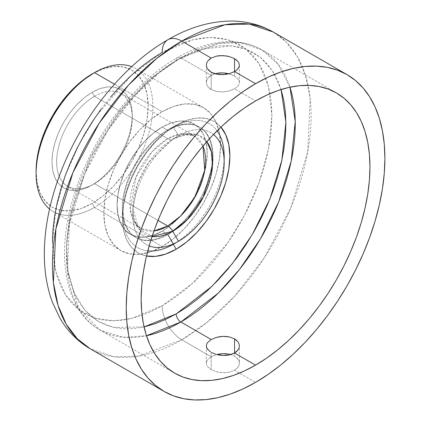 <?xml version="1.0" encoding="UTF-8"?>
<svg xmlns="http://www.w3.org/2000/svg" width="421" height="421" viewBox="0 0 421 421"><rect width="100%" height="100%" fill="white"/><g stroke="black" fill="none" stroke-linecap="round" stroke-linejoin="round"><path stroke-width="0.32" stroke-dasharray="2.1 1.58" d="M167.916 39.721L167.921 39.721A27.733 16.014 -120 0 0 162.174 52.414L131.447 75.222L96.335 115.77L79.501 143.54L65.355 175.394L55.819 209.332L52.446 242.47L55.819 271.708L65.355 294.642L79.501 310.161L96.335 318.492L114.091 320.77L131.447 318.492L162.174 305.825A27.733 16.014 -120 0 0 181.783 339.789L138.672 356.14L114.312 356.813L90.331 348.851A182.914 105.608 120 0 0 181.783 339.789L211.2 356.776L216.826 354.55L211.2 356.776L207.621 359.776L206.679 361.471L206.364 363.207L206.679 364.949L207.621 366.644L211.2 369.643L211.2 352.309L211.2 369.643L216.557 371.801L222.867 372.738L229.182 372.232L234.544 370.254L255.558 382.384L234.544 370.254L236.607 368.78L238.133 367.065L239.07 365.175L239.381 363.207L239.065 361.229L238.128 359.35L236.597 357.629L234.544 356.166L230.755 354.577L234.544 356.166L234.544 352.998L234.544 356.166L238.128 359.35L239.065 361.229L239.381 363.207L239.381 345.915M210.663 351.988L208.4 350.209M216.557 73.365L211.2 75.333L207.621 78.522L206.679 80.427L206.364 82.416L206.685 84.405L207.616 86.3L211.2 89.499L211.2 72.165L211.2 89.499L209.148 88.026L207.616 86.3L206.685 84.405L206.364 82.411L206.679 80.427L207.621 78.522L209.148 76.801L211.2 75.333L214.989 73.749M229.192 73.854L234.544 76.022L229.192 73.854M234.544 71.554L234.544 76.022L238.123 79.011L239.065 80.69L239.381 82.411L239.065 84.142L238.128 85.816L234.544 88.81L255.558 100.94L234.544 88.81L229.187 90.978L222.877 91.946L216.573 91.468L211.2 89.499L216.573 91.468L222.877 91.946L229.187 90.978L234.544 88.81L238.128 85.816L239.065 84.142L239.381 82.411L239.065 80.69L238.123 79.011L234.544 76.022L234.544 71.554M211.2 58.077L216.562 56.098M167.39 234.16A63.724 36.79 120 0 0 212.447 156.565A63.724 36.79 120 0 0 168.163 129.663A63.724 36.79 120 0 0 167.39 130.105L176.183 125.205A75.938 43.842 -60 0 1 177.099 124.679A75.938 43.842 -60 0 1 220.946 127.116L214.152 121.443L206.011 118.427L196.728 118.059L186.656 120.348L176.183 125.205L167.39 130.105A63.724 36.79 -60 0 1 199.254 126.947A63.724 36.79 -60 0 1 209.021 178.009A63.724 36.79 -60 0 1 167.39 234.16L162.174 231.15A63.724 36.79 120 0 0 203.801 174.999A63.724 36.79 120 0 0 194.034 123.937A63.724 36.79 120 0 0 162.174 127.089L167.39 130.105L162.174 127.089A63.724 36.79 120 0 0 120.543 183.246A63.724 36.79 120 0 0 130.31 234.308A63.724 36.79 120 0 0 162.174 231.15L167.39 234.16A63.724 36.79 -60 0 1 135.53 237.318A63.724 36.79 -60 0 1 125.763 186.256A63.724 36.79 -60 0 1 167.39 130.105A63.724 36.79 120 0 0 122.337 209.037A63.724 36.79 120 0 0 167.39 234.16L173.305 244.285L167.39 234.16M281.096 89.531L272.413 70.77L260.446 57.403L246.401 49.304L231.403 45.836L201.917 49.178L176.183 60.503A6.604 3.81 60 0 1 177.546 57.482A6.604 3.81 60 0 1 180.851 57.809L218.983 43.347L240.528 42.753L261.741 49.794L278.165 64.276L289.953 87.194A161.78 93.404 120 0 0 261.741 49.794A161.78 93.404 120 0 0 180.851 57.809L211.2 75.333L180.851 57.809A161.78 93.404 120 0 0 75.159 200.375A161.78 93.404 120 0 0 99.961 330.011A161.78 93.404 120 0 0 146.455 335.742L123.116 337.274L99.961 330.011L78.664 308.283L67.292 271.434L69.497 223.925L84.532 174.247L107.802 130.421L133.883 96.567L158.875 72.959L180.851 57.809A6.604 3.81 -120 0 0 177.546 57.482A6.604 3.81 -120 0 0 176.183 60.503L149.802 79.448L119.569 111.349L90.115 158.296L70.112 215.999L66.555 245.059L68.113 271.54L74.57 293.695L85.095 310.445L98.488 321.533L113.465 327.385L144.05 326.906M239.065 343.925L238.123 342.026L236.597 340.3M52.446 242.47L52.972 254.584L54.551 265.972L57.172 276.523L60.798 286.138L65.402 294.716L70.939 302.189L77.353 308.472L84.584 313.508L92.562 317.255L101.214 319.665L110.449 320.728L120.18 320.423L130.321 318.76L140.767 315.75L151.418 311.424L162.174 305.825L192.897 283.017L228.008 242.475L244.843 214.699L258.994 182.846L268.524 148.908L271.903 115.77L268.524 86.531L258.994 63.597L244.843 48.078L228.008 39.748L210.258 37.469L192.897 39.748L162.174 52.414L172.926 46.815L183.582 42.495L194.023 39.485L204.164 37.816L213.9 37.516L223.135 38.574L231.782 40.99L239.765 44.731L246.995 49.767L253.41 56.051L258.947 63.524L263.546 72.107L267.177 81.716L269.793 92.267L271.371 103.655L271.903 115.77L271.371 128.494L269.793 141.703L267.177 155.275L263.546 169.079L258.947 182.977L253.41 196.839L246.995 210.532L239.765 223.919L231.782 236.876L223.135 249.274L213.9 260.999L204.164 271.934L194.023 281.981L183.582 291.032L172.926 299.005L162.174 305.825A27.733 16.014 60 0 0 181.783 339.789A182.914 105.608 120 0 0 301.278 178.604A182.914 105.608 120 0 0 273.24 32.033L286.296 42.121L297.315 56.603L305.499 75.459L310.177 98.261L307.683 151.976L290.685 208.142L264.372 257.694L234.881 295.968L206.632 322.665L181.783 339.789L211.2 356.776L207.621 359.776L206.679 361.471L206.364 363.207L206.679 364.949L207.621 366.644L211.2 369.643L216.557 371.801L219.657 372.443L226.098 372.674L229.182 372.232L234.544 370.254L238.133 367.065L239.07 365.175L239.381 363.207M206.685 63.139L207.621 61.261L209.148 59.545M101.214 108.965L110.449 97.24M162.174 127.089L153.381 133.168L144.929 141.009L137.141 150.313L130.31 160.727L124.711 171.847L120.543 183.246L117.98 194.486L117.117 205.132L117.98 214.784L120.543 223.067L124.711 229.655L130.31 234.308L137.141 236.834L144.929 237.144L153.381 235.223L162.174 231.15L170.963 225.077L179.414 217.236L187.208 207.927L194.034 197.517L199.638 186.398L203.801 174.999L206.364 163.758L207.232 153.107L206.364 143.456L203.801 135.178L199.638 128.584L194.034 123.937L187.208 121.406L179.414 121.095L170.963 123.016L162.174 127.089A63.724 36.79 120 0 0 120.543 183.246A63.724 36.79 120 0 0 130.31 234.308A63.724 36.79 120 0 0 162.174 231.15L168.011 234.518L173.563 244.138L168.011 234.518A63.724 36.79 -60 0 1 136.146 237.676A63.724 36.79 -60 0 1 126.379 186.614A63.724 36.79 -60 0 1 168.011 130.463L168.011 130.463A63.724 36.79 120 0 0 122.953 208.506A63.724 36.79 120 0 0 168.011 234.518L162.174 231.15L170.963 225.077L179.414 217.236L187.208 207.927L194.034 197.517L199.638 186.398L203.801 174.999L206.364 163.758L207.232 153.107L206.364 143.456L203.801 135.178L199.638 128.584L194.034 123.937L187.208 121.406L179.414 121.095L170.963 123.016L162.174 127.089L153.381 133.168L144.929 141.009L137.141 150.313L130.31 160.727L124.711 171.847L120.543 183.246L117.98 194.486L117.117 205.132L117.98 214.784L120.543 223.067L124.711 229.655L130.31 234.308L137.141 236.834L144.929 237.144L153.381 235.223L162.174 231.15A63.724 36.79 120 0 0 203.801 174.999A63.724 36.79 120 0 0 194.034 123.937A63.724 36.79 120 0 0 162.174 127.089L168.011 130.463L162.174 127.089M236.607 60.114L238.123 61.687L239.065 63.382M207.621 342.51L206.679 344.189M281.186 89.805L277.555 80.19L272.95 71.612L267.414 64.139L261.004 57.856L253.768 52.82L245.79 49.073L237.144 46.663L227.908 45.6L218.173 45.905L208.032 47.568L197.586 50.578L186.935 54.904L176.183 60.503L165.427 67.323L154.775 75.296L144.329 84.347L134.188 94.393L124.453 105.329L115.217 117.054L106.571 129.452L98.593 142.409L91.362 155.796L84.947 169.489L79.411 183.351L74.806 197.249L71.175 211.053L68.56 224.625L66.981 237.833L66.455 250.558L66.981 262.672L68.56 274.06L71.175 284.612L74.806 294.221L79.411 302.804L84.947 310.277L91.362 316.56L98.593 321.597L106.571 325.338L115.217 327.754L124.453 328.812L134.188 328.512L144.329 326.843M146.524 256.021L138.209 252.974L131.536 247.432L126.574 239.575L123.516 229.708L122.485 218.21L123.516 205.516L126.574 192.123L131.536 178.536L138.209 165.285L146.35 152.876L155.633 141.788L165.706 132.441L176.183 125.205A75.938 43.842 -60 0 0 122.49 219.267A75.938 43.842 -60 0 0 146.524 256.021M239.381 82.416L239.381 65.123M233.944 71.886L230.313 73.386M237.291 69.502L235.281 71.107M215.668 354.219L211.647 352.561M94.467 96.362A53.488 30.88 -60 0 1 132.289 118.196A53.488 30.88 -60 0 1 94.467 183.703L92.136 185.051A56.788 32.785 120 0 0 132.289 115.501A56.788 32.785 120 0 0 92.136 92.315L94.467 96.362L167.774 138.683A53.488 30.88 -60 0 1 194.518 136.036A53.488 30.88 -60 0 1 202.98 146.071L194.518 136.036L180.383 133.904L167.774 138.683A9.904 5.72 -120 0 0 172.731 139.172L178.515 135.83A64.571 37.28 -60 0 1 213.5 134.478A64.571 37.28 -60 0 0 178.515 135.83L173.563 127.253A71.575 41.326 120 0 0 124.742 198.465A71.575 41.326 120 0 0 147.808 250.874A71.575 41.326 -60 0 1 122.953 214.915A71.575 41.326 -60 0 1 173.563 127.253L168.011 130.463A63.724 36.79 -60 0 1 199.87 127.305A63.724 36.79 -60 0 1 209.637 178.367A63.724 36.79 -60 0 1 168.011 234.518A63.724 36.79 120 0 0 213.068 156.475A63.724 36.79 120 0 0 168.011 130.463L173.563 127.253A71.575 41.326 -60 0 1 217.131 130.799A71.575 41.326 120 0 0 173.563 127.253L178.515 135.83L172.731 139.172L148.808 162.196L137.546 183.861L132.857 208.237L138.714 228.877L152.06 236.518A56.388 32.554 120 0 1 132.857 208.237C132.578 217.82 135.304 224.635 141.035 228.677L133.994 221.493L130.231 209.311L135.93 177.178L152.249 151.497L167.774 138.683L94.467 96.362A53.488 30.88 120 0 0 59.524 143.493A53.488 30.88 120 0 0 67.723 186.35A53.488 30.88 120 0 0 94.467 183.703A53.488 30.88 120 0 0 129.41 136.572A53.488 30.88 120 0 0 121.211 93.709A53.488 30.88 120 0 0 94.467 96.362L92.136 92.315L99.966 88.684L107.502 86.973L114.444 87.252L120.527 89.505L125.521 93.646L129.231 99.519L131.52 106.897L132.289 115.501L131.52 124.99L129.231 135.009L125.521 145.166L120.527 155.075L114.444 164.358L107.502 172.652L99.966 179.635L92.136 185.051L84.3 188.682L76.769 190.392L69.823 190.118L63.739 187.866L58.745 183.719L55.035 177.846L52.751 170.468L51.978 161.869L52.751 152.376L55.035 142.356L58.745 132.199L63.739 122.29L69.823 113.012L76.769 104.718L84.3 97.73L92.136 92.315A56.788 32.785 120 0 0 51.978 161.869A56.788 32.785 120 0 0 92.136 185.051L94.467 183.703L157.996 220.383L94.467 183.703A53.488 30.88 -60 0 1 56.646 161.869A53.488 30.88 -60 0 1 94.467 96.362M94.467 207.427A82.542 47.657 -60 0 1 49.541 208.995A82.542 47.657 120 0 0 53.199 211.516A82.542 47.657 120 0 0 94.467 207.427L162.174 246.517A82.542 47.657 -60 0 1 120.901 250.606A82.542 47.657 -60 0 1 108.25 184.461A82.542 47.657 -60 0 1 162.174 111.723L114.475 84.189L162.174 111.723A82.542 47.657 -60 0 1 203.443 107.639A82.542 47.657 -60 0 1 216.094 173.778A82.542 47.657 -60 0 1 162.174 246.517L94.467 207.427A82.542 47.657 120 0 0 148.392 134.688A82.542 47.657 120 0 0 135.741 68.549A82.542 47.657 120 0 0 131.726 66.644A82.542 47.657 -60 0 1 149.371 131.199A82.542 47.657 -60 0 1 94.467 207.427L92.136 203.385L94.467 207.427M36.101 171.031A79.243 45.752 120 0 0 92.136 203.385L103.066 195.828L113.575 186.077L123.264 174.505L131.752 161.559L138.725 147.729L143.898 133.557L147.087 119.58L148.166 106.334L147.087 94.336L143.898 84.037L138.725 75.843L131.752 70.06L123.264 66.918L113.575 66.529L103.066 68.918L92.136 73.985A79.243 45.752 120 0 1 148.166 106.334A79.243 45.752 120 0 1 92.136 203.385L81.2 208.453L70.691 210.837L61.003 210.453L52.514 207.306L45.547 201.527L40.369 193.328L37.18 183.035L36.101 171.031M132.857 214.915A64.571 37.28 -60 0 1 178.515 135.83A64.571 37.28 -60 0 0 135.609 195.302A64.571 37.28 -60 0 0 149.171 245.89A64.571 37.28 -60 0 1 132.857 214.915L132.857 208.237A56.388 32.554 120 0 1 172.726 139.172A56.388 32.554 120 0 1 172.731 139.172L189.445 133.762L198.696 135.283L206.827 141.661A56.388 32.554 120 0 0 172.731 139.172A9.904 5.72 60 0 1 167.774 138.683A53.488 30.88 -60 0 0 132.836 185.819A53.488 30.88 -60 0 0 141.035 228.677L153.96 230.987A53.488 30.88 -60 0 1 141.035 228.677L67.723 186.35M162.174 111.723L173.557 106.445L184.509 103.961L194.602 104.361L203.443 107.639L210.7 113.659L216.094 122.195L219.42 132.92L220.541 145.424L219.42 159.217L216.094 173.778L210.7 188.545L203.443 202.948L194.602 216.436L184.509 228.492L173.557 238.649L162.174 246.517L150.786 251.795L139.835 254.279L129.747 253.879L120.901 250.606L113.644 244.58L108.25 236.044L104.929 225.319L103.808 212.815L104.929 199.022L108.25 184.461L113.644 169.695L120.901 155.291L129.747 141.803L139.835 129.752L150.786 119.596L162.174 111.723M224.109 159.443A71.575 41.326 -60 0 1 173.563 244.138L173.563 244.138A71.575 41.326 120 0 0 224.177 156.475M178.515 135.83L172.726 139.172M206.364 345.915L206.364 363.207M206.364 65.123L206.364 82.416M168.163 129.663L177.099 124.679M174.668 373.143L99.961 330.011C63.634 309.645 54.893 251.205 75.396 190.897C93.273 135.825 134.404 81.9 177.546 57.482C197.039 46.242 215.736 40.995 233.644 41.737C243.922 42.263 253.289 44.947 261.741 49.794L336.447 92.93M199.254 126.947L199.87 127.305M135.53 237.318L136.146 237.676M122.337 209.037L122.49 219.267M132.289 118.196L132.289 115.501M94.467 183.703L92.136 185.051M122.953 214.915L122.953 208.506M173.563 127.253L168.011 130.463M120.901 250.606L53.199 211.516M121.211 93.709L194.518 136.036L190.103 134.546C186.803 133.973 182.582 134.725 177.441 136.804L172.731 139.172M203.443 107.639L135.741 68.549M173.563 244.138L178.515 241.28"/><path stroke-width="0.63" d="M219.657 353.977L216.557 354.619L222.867 353.677L219.657 353.977M226.098 353.745L222.867 353.677L229.182 354.187L226.098 353.745M230.755 354.577L229.182 354.187L230.755 354.577M236.597 340.3L234.544 338.831L234.544 352.998L236.602 351.53L238.128 349.804L239.065 347.909L239.381 345.915L239.065 343.925L239.381 345.915L239.065 347.909L238.128 349.804L234.544 352.998L255.558 365.133L234.544 352.998L234.544 338.831L229.192 336.868L234.544 338.831L238.123 342.026L239.065 343.925M226.088 336.437L229.192 336.868L222.872 336.384L226.088 336.437M219.657 336.7L222.872 336.384L216.557 337.353L219.657 336.7M211.2 339.521L216.557 337.353L211.2 339.521L180.851 321.997A6.604 3.81 60 0 1 176.183 313.913L212.005 286.285L232.255 263.746L252.316 234.497L269.803 199.238L281.823 160.464L285.901 122.343L281.096 89.531L283.801 100.356L285.38 111.744L285.906 123.858L285.38 136.583L283.801 149.792L281.186 163.364L277.555 177.167L272.95 191.066L267.414 204.927L261.004 218.615L253.768 232.003L245.79 244.959L237.144 257.363L227.908 269.087L218.173 280.023L208.032 290.064L197.586 299.115L186.935 307.093L176.183 313.913A6.604 3.81 -120 0 0 180.851 321.997A161.78 93.404 120 0 0 289.953 87.194L295.226 121.316L291.179 161.127L278.744 201.733L260.515 238.707L239.544 269.398L218.346 293.053L180.851 321.997L211.2 339.521L207.621 342.51L211.2 339.521M208.4 350.209L206.685 347.646L206.364 345.915L206.679 344.189L207.621 342.51M206.679 344.189L206.364 345.915L206.685 347.646L207.616 349.314L210.663 351.988M219.657 72.933L216.557 73.365L222.872 72.886L219.657 72.933M226.088 73.196L222.872 72.886L229.192 73.854L226.088 73.196M216.562 56.098L219.651 55.656L226.093 55.888L229.192 56.53L234.544 58.687L234.544 71.554L229.192 73.712L222.877 74.654L216.562 74.143L213.7 73.328L211.2 72.165L207.616 68.976L206.679 67.086L206.364 65.118L206.685 63.139L207.621 61.261L211.2 58.077L181.783 41.095A182.914 105.608 120 0 0 62.292 202.28A182.914 105.608 120 0 0 90.331 348.851L77.269 338.763L66.25 324.281L58.066 305.425L53.393 282.623L55.888 228.908L72.88 172.742L99.193 123.19L128.684 84.916L156.938 58.219L181.783 41.095A27.733 16.014 -120 0 0 167.916 39.721A27.733 16.014 60 0 1 181.783 41.095L224.898 24.744L249.258 24.071L273.24 32.033A182.914 105.608 120 0 0 181.783 41.095L211.2 58.077L216.562 56.098L222.877 55.593L229.192 56.53L234.544 58.687L236.607 60.114M230.313 73.386L226.093 74.354L219.651 74.585L216.562 74.143L211.2 72.165L209.137 70.691L207.616 68.976L206.679 67.086L206.364 65.118L206.685 63.139M220.946 127.116A75.938 43.842 -60 0 1 223.488 189.229A75.938 43.842 -60 0 1 176.183 249.211L173.305 244.285L176.183 249.211L165.706 254.068L155.633 256.357L146.35 255.984M255.558 100.94A161.78 93.404 -60 0 1 336.447 92.93A161.78 93.404 -60 0 1 361.25 222.567A161.78 93.404 -60 0 1 255.558 365.133L244.343 370.969L233.239 375.479L222.351 378.616L211.779 380.352L201.633 380.668L192.002 379.563L182.988 377.048L174.668 373.143L167.126 367.891L160.443 361.339L154.67 353.551L149.871 344.604L146.087 334.584L143.361 323.586L141.714 311.714L141.161 299.084L141.714 285.817L143.361 272.045L146.087 257.894L149.871 243.506L154.67 229.013L160.443 214.563L167.126 200.291L174.668 186.335L182.988 172.826L192.002 159.896L201.633 147.671L211.779 136.272L222.351 125.8L233.239 116.364L244.343 108.05L255.558 100.94L266.772 95.104L277.876 90.594L288.764 87.457L299.336 85.721L309.482 85.405L319.113 86.51L328.133 89.026L336.447 92.93L343.989 98.182L350.677 104.734L356.45 112.518L361.25 121.464L365.028 131.489L367.759 142.487L369.406 154.36L369.954 166.99L369.406 180.256L367.759 194.028L365.028 208.179L361.25 222.567L356.45 237.055L350.677 251.511L343.989 265.783L336.447 279.739L328.133 293.248L319.113 306.178L309.482 318.397L299.336 329.801L288.764 340.273L277.876 349.709L266.772 358.024L255.558 365.133A161.78 93.404 -60 0 1 174.668 373.143A161.78 93.404 -60 0 1 149.871 243.506A161.78 93.404 -60 0 1 255.558 100.94M214.989 73.749L216.557 73.365M209.148 59.545L211.2 58.077M255.558 83.69L234.544 71.554L255.558 83.69A182.914 105.608 -60 0 1 347.015 74.628A182.914 105.608 -60 0 1 375.053 221.199A182.914 105.608 -60 0 1 255.558 382.384A182.914 105.608 -60 0 1 164.101 391.446A182.914 105.608 -60 0 1 136.067 244.875A182.914 105.608 -60 0 1 255.558 83.69L242.88 91.725L230.324 101.124L218.015 111.797L206.064 123.632L194.586 136.525L183.703 150.344L173.505 164.958L164.101 180.23L155.581 196.012L148.018 212.152L141.493 228.487L136.067 244.869L131.789 261.141L128.705 277.139L126.842 292.711L126.221 307.709L126.842 321.986L128.705 335.411L131.789 347.846L136.067 359.176L141.493 369.296L148.018 378.1L155.581 385.504L164.101 391.441L173.505 395.856L183.703 398.703L194.586 399.95L206.064 399.592L218.015 397.629L230.324 394.082L242.88 388.983L255.558 382.384L268.235 374.348L280.791 364.949L293.105 354.277L305.057 342.441L316.529 329.548L327.417 315.729L337.61 301.11L347.015 285.838L355.54 270.056L363.102 253.921L369.627 237.581L375.053 221.199L379.326 204.932L382.41 188.934L384.273 173.363L384.899 158.364L384.273 144.082L382.41 130.663L379.326 118.222L375.053 106.892L369.627 96.777L363.102 87.973L355.54 80.569L347.015 74.628L337.61 70.218L327.417 67.371L316.529 66.123L305.057 66.481L293.105 68.444L280.791 71.991L268.235 77.085L255.558 83.69M52.446 242.47L52.972 229.745L54.551 216.536L57.172 202.964L60.798 189.161L65.402 175.262L70.939 161.401L77.353 147.713L84.584 134.325L92.562 121.369L101.214 108.965M110.449 97.24L120.18 86.305L130.321 76.264L140.767 67.213L151.418 59.235L162.174 52.414A27.733 16.014 60 0 1 167.916 39.721C188.724 27.57 209.695 21.345 230.834 21.05C246.127 21.018 260.262 24.676 273.24 32.033L347.015 74.628M236.607 70.133L234.544 71.554L234.544 58.687L238.123 61.687L239.065 63.382L239.381 65.123L239.065 66.86L238.123 68.555L236.607 70.133M232.034 354.166L234.544 352.998L229.177 354.966L232.034 354.166M226.077 355.398L229.177 354.966L222.867 355.445L226.077 355.398M219.641 355.129L222.867 355.445L216.557 354.477L219.641 355.129M211.647 352.561L215.668 354.219M146.455 335.742A161.78 93.404 120 0 0 180.851 321.997L146.455 335.742M144.05 326.906L176.183 313.913L165.427 319.513L154.775 323.833L144.05 326.906M220.83 126.984L225.788 134.836L228.845 144.703L229.877 156.207L228.845 168.9L225.788 182.293L220.83 195.881L214.152 209.132L206.011 221.541L196.728 232.629L186.656 241.97L176.183 249.211A75.938 43.842 -60 0 1 146.524 256.021M235.281 71.107L233.944 71.886M239.065 63.382L239.381 65.123L239.065 66.86L237.291 69.502M94.467 72.638L92.136 73.985A79.243 45.752 120 0 0 92.131 73.985A79.243 45.752 120 0 0 36.101 171.031L37.18 157.791L40.369 143.808L45.547 129.636L52.514 115.807L61.003 102.861L70.691 91.289L81.2 81.537L94.467 72.638A82.542 47.657 120 0 0 41.642 141.872A82.542 47.657 120 0 0 49.541 208.995A82.542 47.657 -60 0 1 36.101 173.731A82.542 47.657 -60 0 1 94.467 72.638L114.475 84.189L94.467 72.638A82.542 47.657 -60 0 1 131.726 66.644A82.542 47.657 120 0 0 94.467 72.638L92.131 73.985M172.731 231.255A56.388 32.554 120 0 0 207.469 187.75A56.388 32.554 120 0 0 206.827 141.661L211.479 151.992L212.473 165.985L203.438 196.849L187.377 219.578L172.731 231.255A9.904 5.72 -120 0 0 167.774 226.03L157.996 220.383L167.774 226.03L153.96 230.987A53.488 30.88 -60 0 0 167.774 226.03A9.904 5.72 60 0 1 172.731 231.255L178.515 241.28L172.731 231.255L152.06 236.518A56.388 32.554 120 0 0 172.731 231.255M213.5 134.478A64.571 37.28 -60 0 1 219.894 186.95A64.571 37.28 -60 0 1 178.515 241.28A64.571 37.28 -60 0 1 149.171 245.89A64.571 37.28 -60 0 0 178.515 241.28L173.563 244.138L178.515 241.28A64.571 37.28 -60 0 0 224.177 162.196A64.571 37.28 -60 0 0 213.5 134.478M147.808 250.874A71.575 41.326 120 0 0 173.563 244.138A71.575 41.326 -60 0 1 147.808 250.874M202.98 146.071A53.488 30.88 -60 0 1 167.774 226.03L180.593 216.041L194.923 197.096L204.722 170.352L202.98 146.071M224.177 162.196L224.177 156.475A71.575 41.326 120 0 0 217.131 130.799A71.575 41.326 -60 0 1 224.109 159.443M167.916 39.721C120.49 66.755 77.301 122.99 57.288 181.777C48.704 206.706 44.379 230.824 44.321 254.121C44.31 271.508 47.005 287.554 52.409 302.257L59.861 318.044C67.455 331.111 77.611 341.378 90.331 348.851L164.101 391.446M36.101 173.731L36.101 171.031"/></g></svg>

